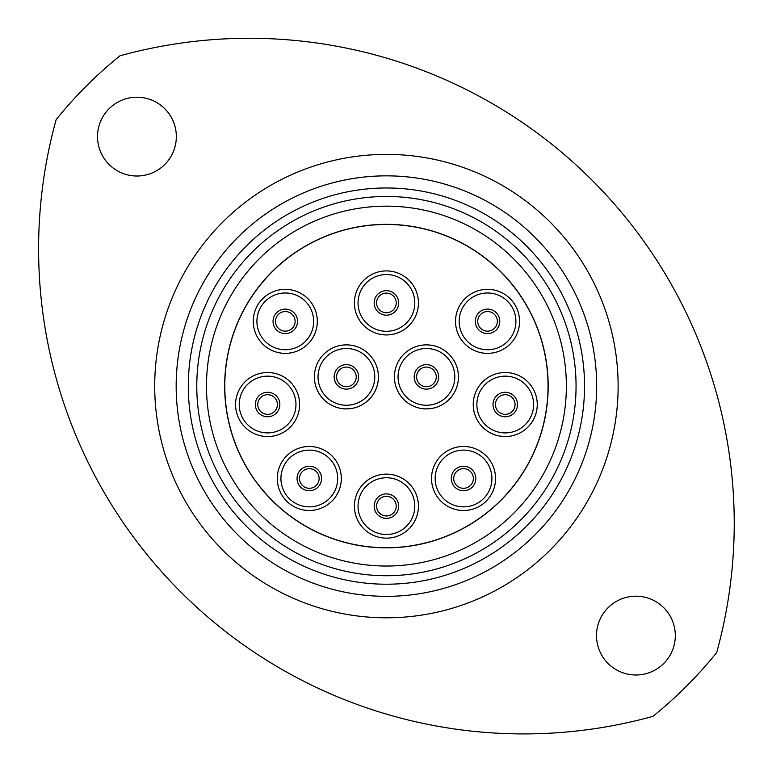 <?xml version="1.0" encoding="UTF-8"?>
<svg xmlns="http://www.w3.org/2000/svg" width="772" height="772" viewBox="0 0 772 772"><rect width="100%" height="100%" fill="white"/><g stroke="black" fill="none" stroke-linecap="round" stroke-linejoin="round"><path stroke-width="1.16" d="M188.3 386.096A198.124 198.124 0 0 0 386.415 584.221A198.124 198.124 0 0 0 584.539 386.096A198.124 198.124 0 0 0 386.415 187.972A198.124 198.124 0 0 0 188.3 386.096M596.669 386.096A210.245 210.245 0 0 1 386.415 596.341A210.245 210.245 0 0 1 176.17 386.096A210.245 210.245 0 0 1 386.415 175.852A210.245 210.245 0 0 1 596.669 386.096M312.158 222.201A179.934 179.934 0 0 0 206.481 386.096A179.934 179.934 0 0 1 386.415 206.163A179.934 179.934 0 0 1 566.358 386.096A179.934 179.934 0 0 0 386.415 206.163A179.934 179.934 0 0 0 206.481 386.096A179.934 179.934 0 0 0 386.415 566.03A179.934 179.934 0 0 0 566.358 386.096A179.934 179.934 0 0 0 417.334 208.836M675.317 635.588A39.411 39.411 0 0 0 635.916 596.187A39.411 39.411 0 0 0 596.505 635.588A39.411 39.411 0 0 0 635.916 674.998A39.411 39.411 0 0 0 675.317 635.588M176.334 136.605A39.411 39.411 0 0 0 136.924 97.204A39.411 39.411 0 0 0 97.523 136.605A39.411 39.411 0 0 0 136.924 176.016A39.411 39.411 0 0 0 176.334 136.605M56.153 119.602A484.999 484.999 0 0 0 652.919 716.358A424.368 424.368 0 0 0 716.677 652.591A484.999 484.999 0 0 0 119.921 55.835A424.368 424.368 0 0 0 56.153 119.602M453.183 533.423A161.744 161.744 0 0 0 533.751 319.338A161.744 161.744 0 0 0 319.656 238.77A161.744 161.744 0 0 0 239.088 452.855A161.744 161.744 0 0 0 453.183 533.423M477.723 321.355A9.824 9.824 0 0 0 487.537 331.169A9.824 9.824 0 0 0 497.361 321.355A9.824 9.824 0 0 0 487.537 311.531A9.824 9.824 0 0 0 477.723 321.355A9.824 9.824 0 0 1 487.537 311.531A9.824 9.824 0 0 1 497.361 321.355M376.601 302.923A9.824 9.824 0 0 0 386.415 312.747A9.824 9.824 0 0 0 396.239 302.923A9.824 9.824 0 0 0 386.415 293.099A9.824 9.824 0 0 0 376.601 302.923A9.824 9.824 0 0 1 386.415 293.099A9.824 9.824 0 0 1 396.239 302.923M275.479 321.355A9.824 9.824 0 0 0 285.302 331.169A9.824 9.824 0 0 0 295.116 321.355A9.824 9.824 0 0 0 285.302 311.531A9.824 9.824 0 0 0 275.479 321.355A9.824 9.824 0 0 1 285.302 311.531A9.824 9.824 0 0 1 295.116 321.355M257.771 404.528A9.824 9.824 0 0 0 267.594 414.352A9.824 9.824 0 0 0 277.418 404.528A9.824 9.824 0 0 0 267.594 394.704A9.824 9.824 0 0 0 257.771 404.528A9.824 9.824 0 0 1 267.594 394.704A9.824 9.824 0 0 1 277.418 404.528M336.582 376.881A9.824 9.824 0 0 0 346.406 386.704A9.824 9.824 0 0 0 356.23 376.881A9.824 9.824 0 0 0 346.406 367.067A9.824 9.824 0 0 0 336.582 376.881A9.824 9.824 0 0 1 346.406 367.067A9.824 9.824 0 0 1 356.23 376.881M416.61 376.881A9.824 9.824 0 0 0 426.433 386.704A9.824 9.824 0 0 0 436.257 376.881A9.824 9.824 0 0 0 426.433 367.067A9.824 9.824 0 0 0 416.61 376.881A9.824 9.824 0 0 1 426.433 367.067A9.824 9.824 0 0 1 436.257 376.881M495.421 404.528A9.824 9.824 0 0 0 505.245 414.352A9.824 9.824 0 0 0 515.069 404.528A9.824 9.824 0 0 0 505.245 394.704A9.824 9.824 0 0 0 495.421 404.528A9.824 9.824 0 0 1 505.245 394.704A9.824 9.824 0 0 1 515.069 404.528M453.714 478.495A9.824 9.824 0 0 0 463.538 488.309A9.824 9.824 0 0 0 473.352 478.495A9.824 9.824 0 0 0 463.538 468.672A9.824 9.824 0 0 0 453.714 478.495A9.824 9.824 0 0 1 463.538 468.672A9.824 9.824 0 0 1 473.352 478.495M299.488 478.495A9.824 9.824 0 0 0 309.302 488.309A9.824 9.824 0 0 0 319.125 478.495A9.824 9.824 0 0 0 309.302 468.672A9.824 9.824 0 0 0 299.488 478.495A9.824 9.824 0 0 1 309.302 468.672A9.824 9.824 0 0 1 319.125 478.495M455.528 321.355A32.009 32.009 0 0 1 487.537 289.346A32.009 32.009 0 0 1 519.556 321.355A32.009 32.009 0 0 1 487.537 353.364A32.009 32.009 0 0 1 455.528 321.355M354.406 302.923A32.009 32.009 0 0 1 386.415 270.914A32.009 32.009 0 0 1 418.434 302.923A32.009 32.009 0 0 1 386.415 334.932A32.009 32.009 0 0 1 354.406 302.923M253.284 321.355A32.009 32.009 0 0 1 285.302 289.346A32.009 32.009 0 0 1 317.311 321.355A32.009 32.009 0 0 1 285.302 353.364A32.009 32.009 0 0 1 253.284 321.355M235.585 404.528A32.009 32.009 0 0 1 267.594 372.519A32.009 32.009 0 0 1 299.604 404.528A32.009 32.009 0 0 1 267.594 436.537A32.009 32.009 0 0 1 235.585 404.528M314.397 376.881A32.009 32.009 0 0 1 346.406 344.872A32.009 32.009 0 0 1 378.415 376.881A32.009 32.009 0 0 1 346.406 408.89A32.009 32.009 0 0 1 314.397 376.881M394.424 376.881A32.009 32.009 0 0 1 426.433 344.872A32.009 32.009 0 0 1 458.443 376.881A32.009 32.009 0 0 1 426.433 408.89A32.009 32.009 0 0 1 394.424 376.881M473.236 404.528A32.009 32.009 0 0 1 505.245 372.519A32.009 32.009 0 0 1 537.254 404.528A32.009 32.009 0 0 1 505.245 436.537A32.009 32.009 0 0 1 473.236 404.528M431.529 478.495A32.009 32.009 0 0 1 463.538 446.477A32.009 32.009 0 0 1 495.547 478.495A32.009 32.009 0 0 1 463.538 510.504A32.009 32.009 0 0 1 431.529 478.495M277.293 478.495A32.009 32.009 0 0 1 309.302 446.477A32.009 32.009 0 0 1 341.311 478.495A32.009 32.009 0 0 1 309.302 510.504A32.009 32.009 0 0 1 277.293 478.495M376.601 506.133A9.824 9.824 0 0 0 386.415 515.957A9.824 9.824 0 0 0 396.239 506.133A9.824 9.824 0 0 0 386.415 496.319A9.824 9.824 0 0 0 376.601 506.133A9.824 9.824 0 0 1 386.415 496.319A9.824 9.824 0 0 1 396.239 506.133M354.406 506.133A32.009 32.009 0 0 1 386.415 474.124A32.009 32.009 0 0 1 418.434 506.133A32.009 32.009 0 0 1 386.415 538.142A32.009 32.009 0 0 1 354.406 506.133M548.043 386.096A161.628 161.628 0 0 1 386.415 547.724A161.628 161.628 0 0 1 224.797 386.096A161.628 161.628 0 0 1 386.415 224.469A161.628 161.628 0 0 1 548.043 386.096M154.709 386.096A231.706 231.706 0 0 1 386.415 154.39A231.706 231.706 0 0 1 618.131 386.096A231.706 231.706 0 0 1 386.415 617.803A231.706 231.706 0 0 1 154.709 386.096M576.057 386.096A189.632 189.632 0 0 1 386.415 575.729A189.632 189.632 0 0 1 196.783 386.096A189.632 189.632 0 0 1 386.415 196.464A189.632 189.632 0 0 1 576.057 386.096M515.918 321.355A28.371 28.371 0 0 0 487.537 292.984A28.371 28.371 0 0 0 459.166 321.355A28.371 28.371 0 0 0 487.537 349.726A28.371 28.371 0 0 0 515.918 321.355M414.796 302.923A28.371 28.371 0 0 0 386.415 274.552A28.371 28.371 0 0 0 358.044 302.923A28.371 28.371 0 0 0 386.415 331.294A28.371 28.371 0 0 0 414.796 302.923M313.673 321.355A28.371 28.371 0 0 0 285.302 292.984A28.371 28.371 0 0 0 256.922 321.355A28.371 28.371 0 0 0 285.302 349.726A28.371 28.371 0 0 0 313.673 321.355M295.965 404.528A28.371 28.371 0 0 0 267.594 376.157A28.371 28.371 0 0 0 239.224 404.528A28.371 28.371 0 0 0 267.594 432.899A28.371 28.371 0 0 0 295.965 404.528M374.777 376.881A28.371 28.371 0 0 0 346.406 348.51A28.371 28.371 0 0 0 318.035 376.881A28.371 28.371 0 0 0 346.406 405.252A28.371 28.371 0 0 0 374.777 376.881M454.805 376.881A28.371 28.371 0 0 0 426.433 348.51A28.371 28.371 0 0 0 398.062 376.881A28.371 28.371 0 0 0 426.433 405.252A28.371 28.371 0 0 0 454.805 376.881M533.616 404.528A28.371 28.371 0 0 0 505.245 376.157A28.371 28.371 0 0 0 476.874 404.528A28.371 28.371 0 0 0 505.245 432.899A28.371 28.371 0 0 0 533.616 404.528M491.909 478.495A28.371 28.371 0 0 0 463.538 450.115A28.371 28.371 0 0 0 435.167 478.495A28.371 28.371 0 0 0 463.538 506.866A28.371 28.371 0 0 0 491.909 478.495M337.673 478.495A28.371 28.371 0 0 0 309.302 450.115A28.371 28.371 0 0 0 280.931 478.495A28.371 28.371 0 0 0 309.302 506.866A28.371 28.371 0 0 0 337.673 478.495M499.783 321.355A12.246 12.246 0 0 1 487.537 333.6A12.246 12.246 0 0 1 475.291 321.355A12.246 12.246 0 0 1 487.537 309.109A12.246 12.246 0 0 1 499.783 321.355M398.67 302.923A12.246 12.246 0 0 1 386.415 315.169A12.246 12.246 0 0 1 374.169 302.923A12.246 12.246 0 0 1 386.415 290.677A12.246 12.246 0 0 1 398.67 302.923M297.548 321.355A12.246 12.246 0 0 1 285.302 333.6A12.246 12.246 0 0 1 273.047 321.355A12.246 12.246 0 0 1 285.302 309.109A12.246 12.246 0 0 1 297.548 321.355M279.84 404.528A12.246 12.246 0 0 1 267.594 416.774A12.246 12.246 0 0 1 255.349 404.528A12.246 12.246 0 0 1 267.594 392.282A12.246 12.246 0 0 1 279.84 404.528M358.652 376.881A12.246 12.246 0 0 1 346.406 389.127A12.246 12.246 0 0 1 334.16 376.881A12.246 12.246 0 0 1 346.406 364.635A12.246 12.246 0 0 1 358.652 376.881M438.679 376.881A12.246 12.246 0 0 1 426.433 389.127A12.246 12.246 0 0 1 414.188 376.881A12.246 12.246 0 0 1 426.433 364.635A12.246 12.246 0 0 1 438.679 376.881M517.491 404.528A12.246 12.246 0 0 1 505.245 416.774A12.246 12.246 0 0 1 492.999 404.528A12.246 12.246 0 0 1 505.245 392.282A12.246 12.246 0 0 1 517.491 404.528M475.784 478.495A12.246 12.246 0 0 1 463.538 490.741A12.246 12.246 0 0 1 451.292 478.495A12.246 12.246 0 0 1 463.538 466.24A12.246 12.246 0 0 1 475.784 478.495M321.548 478.495A12.246 12.246 0 0 1 309.302 490.741A12.246 12.246 0 0 1 297.056 478.495A12.246 12.246 0 0 1 309.302 466.24A12.246 12.246 0 0 1 321.548 478.495M414.796 506.133A28.371 28.371 0 0 0 386.415 477.762A28.371 28.371 0 0 0 358.044 506.133A28.371 28.371 0 0 0 386.415 534.504A28.371 28.371 0 0 0 414.796 506.133M398.67 506.133A12.246 12.246 0 0 1 386.415 518.379A12.246 12.246 0 0 1 374.169 506.133A12.246 12.246 0 0 1 386.415 493.887A12.246 12.246 0 0 1 398.67 506.133"/></g></svg>
